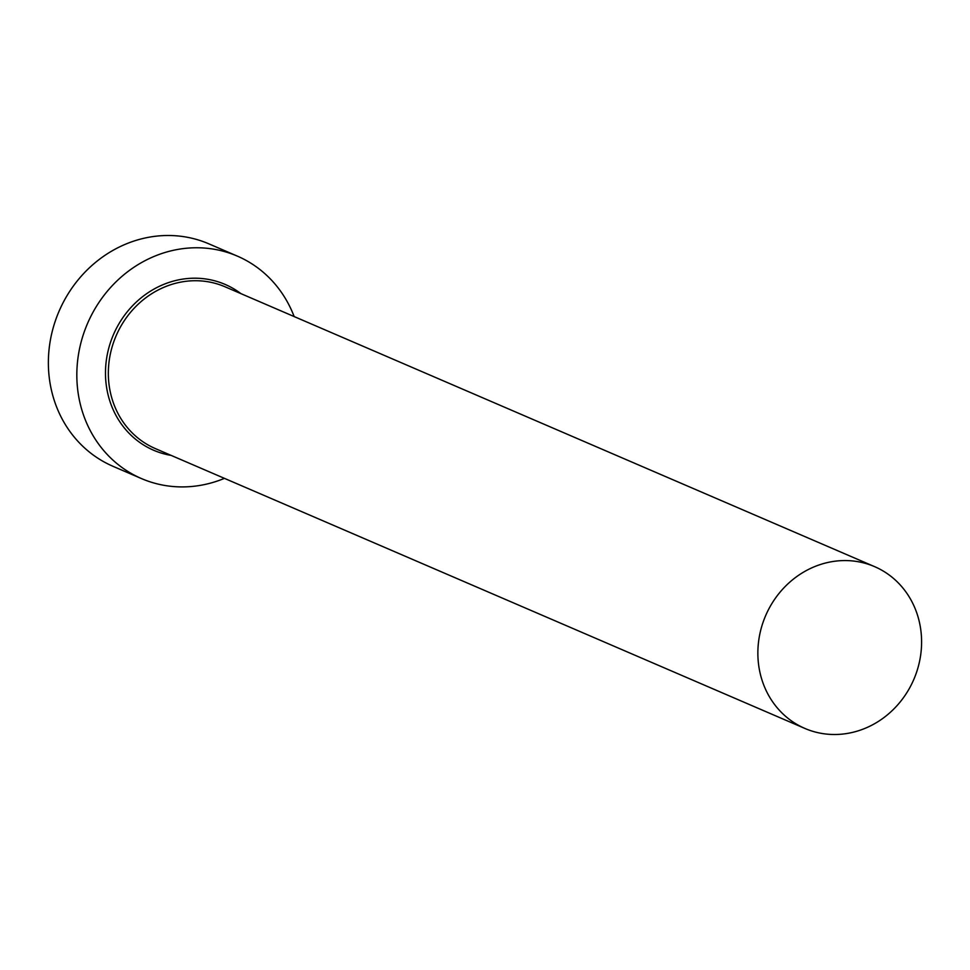 <?xml version="1.0" encoding="UTF-8"?>
<svg xmlns="http://www.w3.org/2000/svg" width="970" height="970" viewBox="0 0 970 970"><rect width="100%" height="100%" fill="white"/><g stroke="black" fill="none" stroke-linecap="round" stroke-linejoin="round"><path stroke-width="1.45" d="M804.748 728.373A88.088 80.655 113.3 0 0 804.87 728.434A88.088 80.655 113.3 0 0 913.776 679.521A88.088 80.655 113.3 0 0 874.71 566.686A88.088 80.655 113.3 0 0 874.588 566.638A88.088 80.655 113.3 0 0 765.682 615.55A88.088 80.655 113.3 0 0 804.748 728.373M294.152 316.559A121.117 110.907 113.3 0 0 237.492 256.177A121.117 110.907 113.3 0 0 237.31 256.104A121.117 110.907 113.3 0 0 87.579 323.362A121.117 110.907 113.3 0 0 141.28 478.489A121.117 110.907 113.3 0 0 141.462 478.574A121.117 110.907 113.3 0 0 224.446 478.355M209.035 243.919A121.117 110.907 113.3 0 0 208.865 243.846A121.117 110.907 113.3 0 0 59.121 311.091A121.117 110.907 113.3 0 0 112.835 466.23A121.117 110.907 113.3 0 0 113.005 466.315A121.117 110.907 113.3 0 0 113.187 466.388M171.205 455.415A90.295 82.68 -66.7 0 1 153.527 450.201A90.295 82.68 -66.7 0 1 113.526 334.48A90.295 82.68 -66.7 0 1 225.246 284.477A90.295 82.68 -66.7 0 1 240.912 293.619M225.185 286.841A88.088 80.655 113.3 0 0 225.052 286.793A88.088 80.655 113.3 0 0 116.157 335.705A88.088 80.655 113.3 0 0 155.212 448.528A88.088 80.655 113.3 0 0 155.345 448.589A88.088 80.655 113.3 0 0 155.479 448.637M804.87 728.434L155.345 448.589M141.462 478.574L113.005 466.315M237.31 256.104L208.865 243.846M874.588 566.638L225.052 286.793"/></g></svg>
